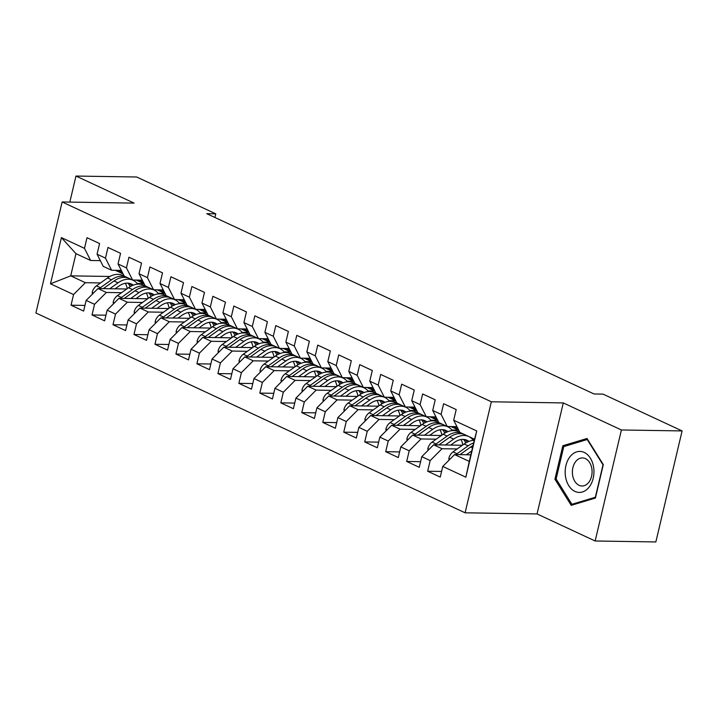 <?xml version="1.0" encoding="UTF-8"?>
<svg xmlns="http://www.w3.org/2000/svg" width="718" height="718" viewBox="0 0 718 718"><rect width="100%" height="100%" fill="white"/><g stroke="black" fill="none" stroke-linecap="round" stroke-linejoin="round"><path stroke-width="1.08" d="M595.15 540.995L621.402 429.974L563.289 402.924L537.046 513.935L595.15 540.995L655.857 541.946L682.1 430.926L603.012 394.11L594.019 393.967L206.775 213.686L215.768 213.829L136.68 177.005L75.982 176.054L69.825 202.09M537.046 513.935L465.102 512.805L35.9 312.994L62.143 201.973L491.345 401.784L465.102 512.805M109.899 276.475L70.705 275.856L50.484 283.807L73.559 294.551L71.037 305.204L83.629 311.065L86.142 300.411L94.534 304.315L92.021 314.969L104.604 320.829L107.126 310.176L115.517 314.08L112.995 324.733L125.578 330.594L128.1 319.941L136.492 323.854L133.97 334.498L146.562 340.359L149.075 329.706L157.466 333.619L154.953 344.272L167.536 350.124L170.058 339.479L178.45 343.384L175.928 354.037L188.511 359.897L191.033 349.244L199.424 353.148L196.903 363.802L209.494 369.662L212.007 359.009L220.399 362.913L217.886 373.566L230.469 379.427L232.991 368.774L241.383 372.678L238.861 383.331L251.453 389.192L253.966 378.539L262.357 382.443L259.835 393.096L272.427 398.957L274.94 388.303L283.332 392.216L280.819 402.861L293.402 408.721L295.924 398.077L304.315 401.981L301.793 412.635L314.385 418.495L316.898 407.842L325.29 411.746L322.768 422.399L335.36 428.26L337.873 417.607L346.264 421.511L343.751 432.164L356.334 438.025L358.856 427.372L367.248 431.276L364.726 441.929L377.318 447.79L379.831 437.136L388.223 441.04L385.701 451.694L398.293 457.554L400.806 446.901L409.197 450.814L406.684 461.459L419.267 467.319L421.789 456.666L430.181 460.579L427.659 471.232L440.251 477.084L442.764 466.44L454.593 454.575L469.276 461.414L474.526 439.21L459.843 432.371L453.686 420.227L476.761 430.971L465.838 477.183L442.764 466.44M50.484 283.807L61.407 237.604L84.482 248.347L90.639 260.49L100.332 260.643M453.686 420.227L456.208 409.574L443.616 403.713L441.103 414.367L432.712 410.463L435.225 399.809L422.642 393.949L420.12 404.602L411.737 400.698L414.25 390.045L401.667 384.184L399.145 394.837L390.754 390.933L393.276 380.28L380.684 374.419L378.171 385.072L369.779 381.159L372.292 370.515L359.709 364.654L357.187 375.308L348.795 371.394L351.317 360.741L338.734 354.889L336.212 365.534L327.821 361.63L330.343 350.976L317.751 345.116L315.238 355.769L306.846 351.865L309.359 341.212L296.776 335.351L294.254 346.004L285.863 342.1L288.385 331.447L275.802 325.586L273.28 336.239L264.888 332.335L267.41 321.682L254.818 315.821L252.305 326.475L243.914 322.57L246.427 311.917L233.844 306.056L231.322 316.71L222.93 312.797L225.452 302.152L212.869 296.292L210.347 306.936L201.955 303.032L204.477 292.379L191.886 286.518L189.373 297.171L180.981 293.267L183.494 282.614L170.911 276.753L168.389 287.406L159.997 283.502L162.519 272.849L149.936 266.988L147.414 277.642L139.023 273.738L141.545 263.084L128.953 257.224L126.44 267.877L118.048 263.973L120.561 253.319L107.978 247.459L105.456 258.112L97.065 254.199L99.587 243.555L87.004 237.694L84.482 248.347M457.169 448.956L442.01 448.714L433.618 444.81L462.347 445.259M430.181 460.579L442.01 448.714M421.789 456.666L433.618 444.81M476.761 430.971L474.526 439.21M474.392 439.793L472.857 439.766M436.194 439.192L421.035 438.949L412.644 435.045L441.373 435.494M409.197 450.814L421.035 438.949M400.806 446.901L412.644 435.045M441.103 414.367L447.26 426.51L456.953 426.663M447.26 426.51L438.869 422.606L432.712 410.463M458.569 430.1L451.882 430.001M415.21 429.418L400.052 429.184L391.66 425.28L420.398 425.729M388.223 441.04L400.052 429.184M379.831 437.136L391.66 425.28M420.12 404.602L426.277 416.745L435.97 416.898M426.277 416.745L417.885 412.841L411.737 400.698M437.585 420.335L430.899 420.236M420.865 425.397A20.041 13.624 -65 0 0 419.025 420.012L418.845 420.039M394.236 419.653L379.077 419.42L370.685 415.507L399.414 415.964M367.248 431.276L379.077 419.42M358.856 427.372L370.685 415.507M399.145 394.837L405.302 406.98L414.995 407.133M405.302 406.98L396.91 403.076L390.754 390.933M416.611 410.57L409.924 410.463M373.261 409.888L358.094 409.655L349.711 405.742L378.44 406.2M346.264 421.511L358.094 409.655M337.873 417.607L349.711 405.742M378.171 385.072L384.327 397.216L394.02 397.368M384.327 397.216L375.936 393.302L369.779 381.159M395.636 400.806L388.95 400.698M352.278 400.123L337.119 399.881L328.727 395.977L357.465 396.435M325.29 411.746L337.119 399.881M316.898 407.842L328.727 395.977M357.187 375.308L363.344 387.451L373.037 387.603M363.344 387.451L354.952 383.538L348.795 371.394M374.652 391.041L367.966 390.933M331.303 390.359L316.144 390.116L307.753 386.212L336.482 386.661M304.315 401.981L316.144 390.116M295.924 398.077L307.753 386.212M336.212 365.534L342.369 377.677L352.062 377.83M342.369 377.677L333.978 373.773L327.821 361.63M353.678 381.276L346.991 381.168M310.329 380.594L295.161 380.352L286.778 376.447L315.507 376.896M283.332 392.216L295.161 380.352M274.94 388.303L286.778 376.447M315.238 355.769L321.395 367.912L331.088 368.065M321.395 367.912L313.003 364.008L306.846 351.865M332.694 371.511L326.017 371.403M289.345 370.829L274.186 370.587L265.795 366.683L294.533 367.131M262.357 382.443L274.186 370.587M253.966 378.539L265.795 366.683M294.254 346.004L300.411 358.147L310.104 358.3M300.411 358.147L292.02 354.243L285.863 342.1M311.72 361.737L305.033 361.639M268.37 361.055L253.212 360.822L244.82 356.918L273.549 357.367M241.383 372.678L253.212 360.822M232.991 368.774L244.82 356.918M273.28 336.239L279.437 348.383L289.13 348.535M279.437 348.383L271.045 344.478L264.888 332.335M290.745 351.973L284.059 351.874M247.387 351.29L232.228 351.057L223.837 347.144L252.574 347.602M220.399 362.913L232.228 351.057M212.007 359.009L223.837 347.144M252.305 326.475L258.462 338.618L268.155 338.77M258.462 338.618L250.07 334.714L243.914 322.57M269.762 342.208L263.084 342.1M253.041 347.27A20.041 13.624 -65 0 0 251.201 341.885L251.022 341.912M226.412 341.526L211.254 341.292L202.862 337.379L231.6 337.837M199.424 353.148L211.254 341.292M191.033 349.244L202.862 337.379M231.322 316.71L237.478 328.853L247.171 329.006M237.478 328.853L229.087 324.94L222.93 312.797M248.787 332.443L242.101 332.335M205.438 331.761L190.279 331.519L181.887 327.614L210.616 328.072M178.45 343.384L190.279 331.519M170.058 339.479L181.887 327.614M210.347 306.936L216.504 319.088L226.197 319.241M216.504 319.088L208.112 315.175L201.955 303.032M227.812 322.678L221.126 322.57M184.454 321.996L169.295 321.754L160.904 317.85L189.642 318.298M157.466 333.619L169.295 321.754M149.075 329.706L160.904 317.85M189.373 297.171L195.529 309.314L205.222 309.467M195.529 309.314L187.138 305.41L180.981 293.267M206.829 312.913L200.151 312.806M163.48 312.231L148.321 311.989L139.929 308.085L168.667 308.534M136.492 323.854L148.321 311.989M128.1 319.941L139.929 308.085M168.389 287.406L174.546 299.55L184.239 299.702M174.546 299.55L166.154 295.645L159.997 283.502M185.854 303.149L179.168 303.041M142.505 302.466L127.346 302.224L118.955 298.32L147.684 298.769M115.517 314.08L127.346 302.224M107.126 310.176L118.955 298.32M147.414 277.642L153.571 289.785L163.264 289.937M153.571 289.785L145.18 285.881L139.023 273.738M164.88 293.375L158.193 293.276M121.522 292.693L106.363 292.459L97.971 288.555L126.709 289.004M94.534 304.315L106.363 292.459M86.142 300.411L97.971 288.555M126.44 267.877L132.597 280.02L142.29 280.173M132.597 280.02L124.205 276.116L118.048 263.973M143.896 283.61L137.219 283.511M100.547 282.928L85.388 282.695L70.705 275.856L75.955 253.651L90.639 260.49M73.559 294.551L85.388 282.695M105.456 258.112L111.613 270.255L121.306 270.408M111.613 270.255L103.221 266.351L97.065 254.199M621.402 429.974L682.1 430.926M62.143 201.973L134.087 203.104L75.982 176.054M563.289 402.924L491.345 401.784M214.906 217.473L215.768 213.829M470.837 454.835L454.593 454.575M61.407 237.604L75.955 253.651M469.276 461.414L465.838 477.183M562.822 445.761L554.924 479.202L571.214 505.337L595.41 498.05L603.308 464.618L587.019 438.474L562.822 445.761L566.322 445.824M71.037 305.204L84.957 305.419M92.021 314.969L105.941 315.193M112.995 324.733L126.915 324.958M133.97 334.498L147.89 334.723M154.953 344.272L168.874 344.487M175.928 354.037L189.848 354.252M196.903 363.802L210.823 364.017M217.886 373.566L231.806 373.782M238.861 383.331L252.781 383.556M259.835 393.096L273.755 393.32M280.819 402.861L294.739 403.085M301.793 412.635L315.714 412.85M322.768 422.399L336.688 422.615M343.751 432.164L357.672 432.38M364.726 441.929L378.646 442.144M385.701 451.694L399.621 451.918M406.684 461.459L420.604 461.683M427.659 471.232L441.579 471.448M556.27 479.22L554.924 479.202M119.466 270.381L120.651 271.709A24.143 16.415 115 0 0 123.002 273.755M115.93 270.318A24.143 16.415 115 0 0 117.931 271.521A24.143 16.415 115 0 0 119.233 272.032M123.092 273.926L120.453 272.696A24.143 16.415 -65 0 1 117.124 270.336M115.068 288.824L118.856 286.123A20.041 13.624 -65 0 1 131.376 284.005A20.041 13.624 -65 0 1 133.234 285.154M109.737 288.735L118.021 282.838A24.143 16.415 -65 0 1 133.108 280.289A24.143 16.415 -65 0 1 137.703 284.14M92.398 294.138L92.227 292.307A8.365 5.69 -65 0 1 96.445 285.854L107.538 277.947A24.143 16.415 -65 0 1 122.625 275.407L126.61 277.265A24.143 16.415 115 0 0 111.523 279.805L100.439 287.703A8.365 5.69 115 0 0 99.389 288.573M125.336 283.287A20.041 13.624 -65 0 1 127.176 288.672M103.293 288.636L114.036 280.98A24.143 16.415 -65 0 1 129.123 278.431L133.108 280.289M131.573 285.881A20.041 13.624 115 0 0 129.276 283.323M127.831 277.929A24.143 16.415 115 0 0 126.61 277.265M127.831 283.134A20.041 13.624 -65 0 1 130.093 286.688M140.45 280.146L141.634 281.474A24.143 16.415 115 0 0 143.986 283.52M136.905 280.092A24.143 16.415 115 0 0 138.915 281.294A24.143 16.415 115 0 0 140.207 281.797M144.067 283.691L141.428 282.461A24.143 16.415 -65 0 1 138.098 280.11M161.424 289.91L162.609 291.239A24.143 16.415 115 0 0 164.96 293.285M157.879 289.857A24.143 16.415 115 0 0 159.89 291.059A24.143 16.415 115 0 0 161.182 291.562M165.05 293.456L162.403 292.226A24.143 16.415 -65 0 1 159.082 289.875M136.043 298.589L139.839 295.888A20.041 13.624 -65 0 1 152.36 293.779A20.041 13.624 -65 0 1 154.208 294.918M130.721 298.5L139.005 292.603A24.143 16.415 -65 0 1 154.092 290.054A24.143 16.415 -65 0 1 158.678 293.904M113.381 303.902L113.202 302.072A8.365 5.69 -65 0 1 117.429 295.619L128.513 287.721A24.143 16.415 -65 0 1 143.6 285.172L147.585 287.029A24.143 16.415 115 0 0 132.498 289.569L121.414 297.467A8.365 5.69 115 0 0 120.373 298.338M146.31 293.052A20.041 13.624 -65 0 1 148.15 298.437M124.268 298.401L135.02 290.745A24.143 16.415 -65 0 1 150.107 288.196L154.092 290.054M152.548 295.645A20.041 13.624 115 0 0 150.25 293.088M148.805 287.694A24.143 16.415 115 0 0 147.585 287.029M148.805 292.899A20.041 13.624 -65 0 1 151.067 296.453M157.027 308.354L160.814 305.653A20.041 13.624 -65 0 1 173.334 303.543A20.041 13.624 -65 0 1 175.192 304.683M151.695 308.264L159.979 302.368A24.143 16.415 -65 0 1 175.066 299.819A24.143 16.415 -65 0 1 179.662 303.669M134.356 313.667L134.176 311.836A8.365 5.69 -65 0 1 138.403 305.383L149.488 297.485A24.143 16.415 -65 0 1 164.575 294.936L168.559 296.794A24.143 16.415 115 0 0 153.481 299.343L142.388 307.241A8.365 5.69 115 0 0 141.347 308.103M167.294 302.816A20.041 13.624 -65 0 1 169.125 308.201M145.251 308.166L155.994 300.51A24.143 16.415 -65 0 1 171.081 297.97L175.066 299.819M173.523 305.41A20.041 13.624 115 0 0 171.234 302.852M169.789 297.458A24.143 16.415 115 0 0 168.559 296.794M169.789 302.664A20.041 13.624 -65 0 1 172.051 306.218M593.678 467.66A20.508 14.396 -89.1 0 0 576.742 451.846A20.508 14.396 -89.1 0 0 565.452 476.169A20.508 14.396 -89.1 0 0 582.388 491.983A20.508 14.396 -89.1 0 0 593.678 467.66M591.892 469.042A14.046 9.855 -89.1 0 0 582.451 457.913A14.046 9.855 -89.1 0 0 572.569 474.867A14.046 9.855 -89.1 0 0 582.011 485.996A14.046 9.855 -89.1 0 0 591.892 469.042M571.905 504.305L556.127 478.978L563.783 446.587L587.225 439.515L603.012 464.851L595.348 497.242L571.905 504.305L574.499 504.35M587.674 439.524L587.225 439.515M182.399 299.675L183.584 301.013A24.143 16.415 115 0 0 185.935 303.05M178.863 299.621A24.143 16.415 115 0 0 180.864 300.824A24.143 16.415 115 0 0 182.166 301.327M186.025 303.22L183.386 301.991A24.143 16.415 -65 0 1 180.056 299.639M203.382 309.44L204.567 310.777A24.143 16.415 115 0 0 206.919 312.815M199.837 309.386A24.143 16.415 115 0 0 201.848 310.589A24.143 16.415 115 0 0 203.14 311.1M206.999 312.994L204.361 311.765A24.143 16.415 -65 0 1 201.031 309.404M178.001 318.119L181.789 315.417A20.041 13.624 -65 0 1 194.309 313.308A20.041 13.624 -65 0 1 196.167 314.448M172.67 318.038L180.954 312.133A24.143 16.415 -65 0 1 196.041 309.584A24.143 16.415 -65 0 1 200.636 313.434M155.33 323.441L155.16 321.601A8.365 5.69 -65 0 1 159.378 315.148L170.471 307.25A24.143 16.415 -65 0 1 185.558 304.701L189.543 306.559A24.143 16.415 115 0 0 174.456 309.108L163.372 317.006A8.365 5.69 115 0 0 162.322 317.868M188.269 312.581A20.041 13.624 -65 0 1 190.108 317.966M166.226 317.93L176.969 310.275A24.143 16.415 -65 0 1 192.056 307.735L196.041 309.584M194.506 315.175A20.041 13.624 115 0 0 192.209 312.617M190.764 307.223A24.143 16.415 115 0 0 189.543 306.559M190.764 312.438A20.041 13.624 -65 0 1 193.025 315.983M198.976 327.884L202.772 325.182A20.041 13.624 -65 0 1 215.292 323.073A20.041 13.624 -65 0 1 217.141 324.213M193.654 327.803L201.938 321.897A24.143 16.415 -65 0 1 217.024 319.357A24.143 16.415 -65 0 1 221.611 323.199M176.314 333.206L176.134 331.366A8.365 5.69 -65 0 1 180.362 324.913L191.446 317.015A24.143 16.415 -65 0 1 206.533 314.475L210.518 316.324A24.143 16.415 115 0 0 195.431 318.873L184.346 326.771A8.365 5.69 115 0 0 183.305 327.641M209.243 322.346A20.041 13.624 -65 0 1 211.083 327.74M187.201 327.695L197.953 320.04A24.143 16.415 -65 0 1 213.04 317.5L217.024 319.357M215.481 324.94A20.041 13.624 115 0 0 213.183 322.382M211.738 316.988A24.143 16.415 115 0 0 210.518 316.324M211.738 322.202A20.041 13.624 -65 0 1 214.009 325.748M224.357 319.205L225.542 320.542A24.143 16.415 115 0 0 227.893 322.579M220.821 319.151A24.143 16.415 115 0 0 222.822 320.354A24.143 16.415 115 0 0 224.115 320.865M227.983 322.759L225.344 321.529A24.143 16.415 -65 0 1 222.015 319.169M219.959 337.648L223.747 334.956A20.041 13.624 -65 0 1 236.267 332.838A20.041 13.624 -65 0 1 238.125 333.987M214.628 337.568L222.912 331.662A24.143 16.415 -65 0 1 237.999 329.122A24.143 16.415 -65 0 1 242.594 332.964M197.288 342.971L197.109 341.14A8.365 5.69 -65 0 1 201.336 334.678L212.429 326.78A24.143 16.415 -65 0 1 227.507 324.24L231.501 326.089A24.143 16.415 115 0 0 216.414 328.638L205.321 336.536A8.365 5.69 115 0 0 204.28 337.406M230.227 332.12A20.041 13.624 -65 0 1 232.058 337.505M208.184 337.469L218.927 329.813A24.143 16.415 -65 0 1 234.014 327.264L237.999 329.122M236.455 334.714A20.041 13.624 115 0 0 234.167 332.147M232.722 326.753A24.143 16.415 115 0 0 231.501 326.089M232.722 331.967A20.041 13.624 -65 0 1 234.983 335.512M245.332 328.97L246.525 330.307A24.143 16.415 115 0 0 248.868 332.344M241.795 328.916A24.143 16.415 115 0 0 243.797 330.118A24.143 16.415 115 0 0 245.098 330.63M248.958 332.524L246.319 331.294A24.143 16.415 -65 0 1 242.989 328.934M240.934 347.413L244.721 344.721A20.041 13.624 -65 0 1 257.25 342.603A20.041 13.624 -65 0 1 259.099 343.751M235.603 347.332L243.896 341.427A24.143 16.415 -65 0 1 258.974 338.887A24.143 16.415 -65 0 1 263.569 342.728M218.272 352.735L218.093 350.905A8.365 5.69 -65 0 1 222.311 344.443L233.404 336.545A24.143 16.415 -65 0 1 248.491 334.005L252.476 335.862A24.143 16.415 115 0 0 237.389 338.402L226.305 346.3A8.365 5.69 115 0 0 225.264 347.171M229.159 347.234L239.902 339.578A24.143 16.415 -65 0 1 254.989 337.029L258.974 338.887M257.439 344.478A20.041 13.624 115 0 0 255.141 341.912M253.696 336.527A24.143 16.415 115 0 0 252.476 335.862M253.696 341.732A20.041 13.624 -65 0 1 255.958 345.277M266.315 338.743L267.5 340.072A24.143 16.415 115 0 0 269.851 342.118M262.77 338.681A24.143 16.415 115 0 0 264.78 339.883A24.143 16.415 115 0 0 266.073 340.395M269.932 342.289L267.293 341.059A24.143 16.415 -65 0 1 263.973 338.708M287.29 348.508L288.474 349.837A24.143 16.415 115 0 0 290.826 351.883M283.754 348.454A24.143 16.415 115 0 0 285.755 349.657A24.143 16.415 115 0 0 287.047 350.16M290.916 352.053L288.277 350.824A24.143 16.415 -65 0 1 284.947 348.472M308.264 358.273L309.458 359.601A24.143 16.415 115 0 0 311.8 361.648M304.728 358.219A24.143 16.415 115 0 0 306.73 359.422A24.143 16.415 115 0 0 308.031 359.924M311.89 361.818L309.252 360.589A24.143 16.415 -65 0 1 305.922 358.237M329.248 368.038L330.433 369.375A24.143 16.415 115 0 0 332.784 371.412M325.703 367.984A24.143 16.415 115 0 0 327.713 369.187A24.143 16.415 115 0 0 329.006 369.689M332.865 371.583L330.226 370.353A24.143 16.415 -65 0 1 326.905 368.002M350.222 377.803L351.407 379.14A24.143 16.415 115 0 0 353.759 381.177M346.686 377.749A24.143 16.415 115 0 0 348.688 378.951A24.143 16.415 115 0 0 349.98 379.463M353.848 381.357L351.21 380.127A24.143 16.415 -65 0 1 347.88 377.767M371.197 387.567L372.391 388.905A24.143 16.415 115 0 0 374.733 390.942M367.661 387.514A24.143 16.415 115 0 0 369.662 388.716A24.143 16.415 115 0 0 370.964 389.228M374.823 391.122L372.184 389.892A24.143 16.415 -65 0 1 368.855 387.532M392.181 397.341L393.365 398.669A24.143 16.415 115 0 0 395.717 400.716M388.635 397.278A24.143 16.415 115 0 0 390.646 398.481A24.143 16.415 115 0 0 391.938 398.993M395.797 400.886L393.159 399.657A24.143 16.415 -65 0 1 389.838 397.296M261.908 357.187L265.705 354.486A20.041 13.624 -65 0 1 278.225 352.367A20.041 13.624 -65 0 1 280.074 353.516M256.586 357.097L264.87 351.201A24.143 16.415 -65 0 1 279.957 348.652A24.143 16.415 -65 0 1 284.543 352.502M239.247 362.5L239.067 360.669A8.365 5.69 -65 0 1 243.294 354.216L254.378 346.318A24.143 16.415 -65 0 1 269.465 343.769L273.45 345.627A24.143 16.415 115 0 0 258.363 348.167L247.279 356.065A8.365 5.69 115 0 0 246.238 356.936M272.176 351.649A20.041 13.624 -65 0 1 274.016 357.034M250.133 356.999L260.885 349.343A24.143 16.415 -65 0 1 275.972 346.794L279.957 348.652M278.413 354.243A20.041 13.624 115 0 0 276.116 351.685M274.671 346.291A24.143 16.415 115 0 0 273.45 345.627M274.671 351.497A20.041 13.624 -65 0 1 276.942 355.051M282.892 366.952L286.679 364.25A20.041 13.624 -65 0 1 299.2 362.141A20.041 13.624 -65 0 1 301.057 363.281M277.561 366.862L285.845 360.966A24.143 16.415 -65 0 1 300.932 358.417A24.143 16.415 -65 0 1 305.527 362.267M260.221 372.265L260.042 370.434A8.365 5.69 -65 0 1 264.269 363.981L275.362 356.083A24.143 16.415 -65 0 1 290.44 353.534L294.434 355.392A24.143 16.415 115 0 0 279.347 357.932L268.254 365.83A8.365 5.69 115 0 0 267.213 366.701M293.159 361.414A20.041 13.624 -65 0 1 294.999 366.799M271.117 366.763L281.86 359.108A24.143 16.415 -65 0 1 296.947 356.559L300.932 358.417M299.388 364.008A20.041 13.624 115 0 0 297.099 361.45M295.654 356.056A24.143 16.415 115 0 0 294.434 355.392M295.654 361.262A20.041 13.624 -65 0 1 297.916 364.816M303.867 376.717L307.654 374.015A20.041 13.624 -65 0 1 320.183 371.906A20.041 13.624 -65 0 1 322.032 373.046M298.535 376.627L306.828 370.73A24.143 16.415 -65 0 1 321.906 368.181A24.143 16.415 -65 0 1 326.502 372.032M281.205 382.03L281.025 380.199A8.365 5.69 -65 0 1 285.243 373.746L296.337 365.848A24.143 16.415 -65 0 1 311.424 363.299L315.408 365.157A24.143 16.415 115 0 0 300.321 367.706L289.237 375.604A8.365 5.69 115 0 0 288.196 376.465M314.134 371.179A20.041 13.624 -65 0 1 315.974 376.564M292.091 376.528L302.834 368.873A24.143 16.415 -65 0 1 317.921 366.333L321.906 368.181M320.372 373.773A20.041 13.624 115 0 0 318.074 371.215M316.629 365.821A24.143 16.415 115 0 0 315.408 365.157M316.629 371.035A20.041 13.624 -65 0 1 318.891 374.581M324.841 386.481L328.638 383.78A20.041 13.624 -65 0 1 341.158 381.671A20.041 13.624 -65 0 1 343.007 382.811M319.519 386.401L327.803 380.495A24.143 16.415 -65 0 1 342.89 377.955A24.143 16.415 -65 0 1 347.476 381.796M302.179 391.804L302 389.964A8.365 5.69 -65 0 1 306.227 383.511L317.311 375.613A24.143 16.415 -65 0 1 332.398 373.064L336.383 374.922A24.143 16.415 115 0 0 321.296 377.471L310.212 385.369A8.365 5.69 115 0 0 309.171 386.23M335.109 380.944A20.041 13.624 -65 0 1 336.948 386.338M313.066 386.293L323.818 378.637A24.143 16.415 -65 0 1 338.905 376.097L342.89 377.955M341.346 383.538A20.041 13.624 115 0 0 339.049 380.98M337.604 375.586A24.143 16.415 115 0 0 336.383 374.922M337.604 380.8A20.041 13.624 -65 0 1 339.874 384.345M345.825 396.246L349.612 393.545A20.041 13.624 -65 0 1 362.132 391.436A20.041 13.624 -65 0 1 363.99 392.584M340.494 396.165L348.777 390.26A24.143 16.415 -65 0 1 363.864 387.72A24.143 16.415 -65 0 1 368.46 391.561M323.154 401.568L322.974 399.738A8.365 5.69 -65 0 1 327.202 393.276L338.295 385.378A24.143 16.415 -65 0 1 353.373 382.838L357.367 384.686A24.143 16.415 115 0 0 342.28 387.235L331.186 395.133A8.365 5.69 115 0 0 330.145 396.004M356.092 390.718A20.041 13.624 -65 0 1 357.932 396.103M334.049 396.058L344.793 388.402A24.143 16.415 -65 0 1 359.88 385.862L363.864 387.72M362.33 393.302A20.041 13.624 115 0 0 360.032 390.745M358.587 385.351A24.143 16.415 115 0 0 357.367 384.686M358.587 390.565A20.041 13.624 -65 0 1 360.849 394.11M366.799 406.011L370.587 403.319A20.041 13.624 -65 0 1 383.116 401.2A20.041 13.624 -65 0 1 384.965 402.349M361.468 405.93L369.761 400.025A24.143 16.415 -65 0 1 384.839 397.485A24.143 16.415 -65 0 1 389.434 401.326M344.137 411.333L343.958 409.502A8.365 5.69 -65 0 1 348.185 403.04L359.269 395.142A24.143 16.415 -65 0 1 374.356 392.602L378.341 394.46A24.143 16.415 115 0 0 363.254 397L352.17 404.898A8.365 5.69 115 0 0 351.129 405.769M377.067 400.482A20.041 13.624 -65 0 1 378.907 405.867M355.024 405.832L365.767 398.176A24.143 16.415 -65 0 1 380.854 395.627L384.839 397.485M383.304 403.076A20.041 13.624 115 0 0 381.007 400.509M379.562 395.124A24.143 16.415 115 0 0 378.341 394.46M379.562 400.33A20.041 13.624 -65 0 1 381.823 403.875M387.774 415.776L391.57 413.083A20.041 13.624 -65 0 1 404.09 410.965A20.041 13.624 -65 0 1 405.948 412.114M382.452 415.695L390.736 409.79A24.143 16.415 -65 0 1 405.823 407.25A24.143 16.415 -65 0 1 410.409 411.091M365.112 421.098L364.932 419.267A8.365 5.69 -65 0 1 369.16 412.805L380.244 404.907A24.143 16.415 -65 0 1 395.331 402.367L399.316 404.225A24.143 16.415 115 0 0 384.229 406.765L373.145 414.663A8.365 5.69 115 0 0 372.103 415.534M398.041 410.247A20.041 13.624 -65 0 1 399.881 415.632M375.999 415.596L386.751 407.941A24.143 16.415 -65 0 1 401.838 405.392L405.823 407.25M404.279 412.841A20.041 13.624 115 0 0 401.99 410.283M400.536 404.889A24.143 16.415 115 0 0 399.316 404.225M400.536 410.095A20.041 13.624 -65 0 1 402.807 413.64M413.155 407.106L414.34 408.434A24.143 16.415 115 0 0 416.691 410.481M409.619 407.043A24.143 16.415 115 0 0 411.62 408.246A24.143 16.415 115 0 0 412.913 408.757M416.781 410.651L414.142 409.422A24.143 16.415 -65 0 1 410.813 407.07M408.757 425.55L412.545 422.848A20.041 13.624 -65 0 1 425.065 420.739A20.041 13.624 -65 0 1 426.923 421.879M403.426 425.46L411.71 419.563A24.143 16.415 -65 0 1 426.797 417.014A24.143 16.415 -65 0 1 431.392 420.865M386.087 430.863L385.907 429.032A8.365 5.69 -65 0 1 390.134 422.579L401.227 414.681A24.143 16.415 -65 0 1 416.305 412.132L420.299 413.99A24.143 16.415 115 0 0 405.212 416.53L394.119 424.428A8.365 5.69 115 0 0 393.078 425.298M396.982 425.361L407.725 417.705A24.143 16.415 -65 0 1 422.812 415.157L426.797 417.014M425.262 422.606A20.041 13.624 115 0 0 422.965 420.048M421.52 414.654A24.143 16.415 115 0 0 420.299 413.99M421.52 419.859A20.041 13.624 -65 0 1 423.782 423.414M434.13 416.871L435.323 418.199A24.143 16.415 115 0 0 437.666 420.245M430.594 416.817A24.143 16.415 115 0 0 432.595 418.02A24.143 16.415 115 0 0 433.896 418.522M437.756 420.416L435.117 419.186A24.143 16.415 -65 0 1 431.787 416.835M429.732 435.314L433.519 432.613A20.041 13.624 -65 0 1 446.049 430.504A20.041 13.624 -65 0 1 447.897 431.644M424.401 435.225L432.694 429.328A24.143 16.415 -65 0 1 447.781 426.779A24.143 16.415 -65 0 1 452.367 430.629M407.07 440.628L406.891 438.797A8.365 5.69 -65 0 1 411.118 432.344L422.202 424.446A24.143 16.415 -65 0 1 437.289 421.897L441.274 423.755A24.143 16.415 115 0 0 426.187 426.295L415.103 434.202A8.365 5.69 115 0 0 414.062 435.063M439.999 429.777A20.041 13.624 -65 0 1 441.839 435.162M417.957 435.126L428.7 427.47A24.143 16.415 -65 0 1 443.787 424.93L447.781 426.779M446.237 432.371A20.041 13.624 115 0 0 443.939 429.813M442.494 424.419A24.143 16.415 115 0 0 441.274 423.755M442.494 429.624A20.041 13.624 -65 0 1 444.756 433.178M455.113 426.636L456.298 427.973A24.143 16.415 115 0 0 458.649 430.01M451.568 426.582A24.143 16.415 115 0 0 453.579 427.784A24.143 16.415 115 0 0 454.871 428.287M458.739 430.181L456.092 428.951A24.143 16.415 -65 0 1 452.771 426.6M450.707 445.079L454.503 442.378A20.041 13.624 -65 0 1 467.023 440.269A20.041 13.624 -65 0 1 468.881 441.408M445.384 444.998L453.668 439.093A24.143 16.415 -65 0 1 468.755 436.544A24.143 16.415 -65 0 1 473.341 440.394M428.045 450.392L427.865 448.562A8.365 5.69 -65 0 1 432.092 442.108L443.177 434.21A24.143 16.415 -65 0 1 458.264 431.662L462.248 433.519A24.143 16.415 115 0 0 447.161 436.068L436.077 443.966A8.365 5.69 115 0 0 435.036 444.828M460.974 439.542A20.041 13.624 -65 0 1 462.814 444.927M438.931 444.891L449.683 437.235A24.143 16.415 -65 0 1 464.77 434.695L468.755 436.544M467.212 442.135A20.041 13.624 115 0 0 464.923 439.578M463.469 434.184A24.143 16.415 115 0 0 462.248 433.519M463.469 439.398A20.041 13.624 -65 0 1 465.74 442.943M466.359 454.763L471.762 450.913M449.019 460.166L448.84 458.326A8.365 5.69 -65 0 1 453.067 451.873L464.16 443.975A24.143 16.415 -65 0 1 474.257 440.358M459.915 454.656L470.658 447A24.143 16.415 -65 0 1 473.036 445.519M473.638 442.997A24.143 16.415 115 0 0 468.145 445.833L457.052 453.731A8.365 5.69 115 0 0 456.011 454.602M120.651 271.709L117.734 270.354M92.236 292.477L93.484 293.061M114.036 280.98L118.021 282.838M107.538 277.947L111.523 279.805M96.445 285.854L100.439 287.703M141.634 281.474L138.709 280.119M162.609 291.239L159.692 289.884M113.22 302.242L114.458 302.825M135.02 290.745L139.005 292.603M128.513 287.721L132.498 289.569M117.429 295.619L121.414 297.467M134.194 312.016L135.433 312.59M155.994 300.51L159.979 302.368M149.488 297.485L153.481 299.343M138.403 305.383L142.388 307.241M183.584 301.013L180.667 299.648M204.567 310.777L201.641 309.413M155.169 321.781L156.416 322.355M176.969 310.275L180.954 312.133M170.471 307.25L174.456 309.108M159.378 315.148L163.372 317.006M176.152 331.545L177.391 332.12M197.953 320.04L201.938 321.897M191.446 317.015L195.431 318.873M180.362 324.913L184.346 326.771M225.542 320.542L222.625 319.178M197.127 341.31L198.365 341.885M218.927 329.813L222.912 331.662M212.429 326.78L216.414 328.638M201.336 334.678L205.321 336.536M246.525 330.307L243.599 328.943M218.11 351.075L219.349 351.658M239.902 339.578L243.896 341.427M233.404 336.545L237.389 338.402M222.311 344.443L226.305 346.3M267.5 340.072L264.574 338.716M288.474 349.837L285.558 348.481M309.458 359.601L306.532 358.246M330.433 369.375L327.507 368.011M351.407 379.14L348.49 377.776M372.391 388.905L369.465 387.541M393.365 398.669L390.439 397.305M239.085 360.84L240.324 361.423M260.885 349.343L264.87 351.201M254.378 346.318L258.363 348.167M243.294 354.216L247.279 356.065M260.06 370.614L261.298 371.188M281.86 359.108L285.845 360.966M275.362 356.083L279.347 357.932M264.269 363.981L268.254 365.83M281.043 380.378L282.282 380.953M302.834 368.873L306.828 370.73M296.337 365.848L300.321 367.706M285.243 373.746L289.237 375.604M302.018 390.143L303.256 390.718M323.818 378.637L327.803 380.495M317.311 375.613L321.296 377.471M306.227 383.511L310.212 385.369M322.992 399.908L324.231 400.482M344.793 388.402L348.777 390.26M338.295 385.378L342.28 387.235M327.202 393.276L331.186 395.133M343.976 409.673L345.214 410.247M365.767 398.176L369.761 400.025M359.269 395.142L363.254 397M348.185 403.04L352.17 404.898M364.95 419.438L366.189 420.021M386.751 407.941L390.736 409.79M380.244 404.907L384.229 406.765M369.16 412.805L373.145 414.663M414.34 408.434L411.423 407.079M385.925 429.202L387.164 429.786M407.725 417.705L411.71 419.563M401.227 414.681L405.212 416.53M390.134 422.579L394.119 424.428M435.323 418.199L432.398 416.844M406.909 438.976L408.147 439.551M428.7 427.47L432.694 429.328M422.202 424.446L426.187 426.295M411.118 432.344L415.103 434.202M456.298 427.973L453.372 426.609M427.883 448.741L429.122 449.315M449.683 437.235L453.668 439.093M443.177 434.21L447.161 436.068M432.092 442.108L436.077 443.966M448.858 458.506L450.096 459.08M470.658 447L472.489 447.852M464.16 443.975L468.145 445.833M453.067 451.873L457.052 453.731M115.329 270.309L117.931 271.521M136.312 280.074L138.915 281.294M157.287 289.848L159.89 291.059M178.261 299.612L180.864 300.824M199.245 309.377L201.848 310.589M220.22 319.142L222.822 320.354M241.194 328.907L243.797 330.118M262.178 338.672L264.78 339.883M283.152 348.445L285.755 349.657M304.127 358.21L306.73 359.422M325.11 367.975L327.713 369.187M346.085 377.74L348.688 378.951M367.06 387.505L369.662 388.716M388.043 397.269L390.646 398.481M409.018 407.034L411.62 408.246M429.992 416.808L432.595 418.02M450.976 426.573L453.579 427.784"/></g></svg>
